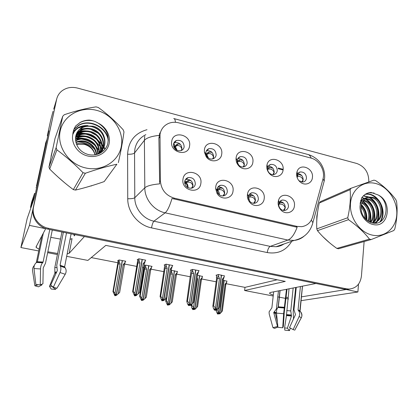 <?xml version="1.0" encoding="UTF-8"?>
<svg xmlns="http://www.w3.org/2000/svg" width="418" height="418" viewBox="0 0 418 418"><rect width="100%" height="100%" fill="white"/><g stroke="black" fill="none" stroke-linecap="round" stroke-linejoin="round"><path stroke-width="0.63" d="M75.162 234.665L74.169 235.883L74.132 234.958L73.511 234.331M237.189 160.444L237.173 160.606C237.043 162.325 237.581 163.856 238.798 165.199C240.324 166.704 242.038 167.247 243.929 166.824C245.758 166.249 246.834 164.974 247.169 162.994C246.892 158.464 244.614 156.358 240.329 156.661C238.568 157.257 237.518 158.516 237.189 160.444M237.805 158.641C241.959 158.485 244.149 160.59 244.373 164.953L243.694 166.881M236.113 157.884L236.081 158.156C235.856 161.045 236.771 163.626 238.814 165.889C243.527 171.234 252.315 168.846 252.869 162.184C254.682 151.384 237.231 146.786 236.113 157.884M248.386 196.794L249.671 201.215C251.082 202.85 252.754 203.529 254.693 203.258C256.767 202.761 257.99 201.398 258.366 199.182C258.172 194.84 256.035 192.698 251.96 192.761C250.074 193.236 248.903 194.469 248.438 196.47L248.386 196.794M249.379 194.37C253.282 194.501 255.304 196.632 255.44 200.771L254.363 203.305M247.425 194.605C247.132 197.322 247.858 199.804 249.588 202.056C254.081 208.122 263.648 205.797 264.186 198.628C265.926 187.938 249.185 183.236 247.508 194.056L247.425 194.605M267.588 168.214C267.421 170.142 268.063 171.808 269.505 173.214C270.89 174.416 272.395 174.855 274.004 174.525C275.859 173.992 276.946 172.712 277.265 170.685C276.993 166.317 274.825 164.227 270.754 164.415C269.187 164.875 268.168 165.93 267.703 167.587L267.588 168.214M268.272 166.233C272.066 166.416 274.046 168.517 274.203 172.54L273.45 174.619M266.841 165.768C266.564 169.013 267.64 171.824 270.075 174.196C274.825 178.831 282.636 176.213 283.096 169.943C284.684 159.932 269.135 154.77 267.034 164.718L266.841 165.768M298.483 180.153L299.225 180.884L303.222 181.992C305.088 181.501 306.175 180.221 306.478 178.152C306.206 173.93 304.132 171.861 300.26 171.95C298.88 172.3 297.914 173.172 297.36 174.557L297.297 177.964M297.815 173.663C301.263 174.107 303.045 176.187 303.165 179.902L302.376 182.076M296.655 173.423C296.419 176.84 297.621 179.724 300.26 182.07C304.952 186.198 312.047 183.46 312.429 177.472C313.803 168.182 299.978 162.623 297.125 171.417L296.655 173.423M205.855 152.439L205.839 153.829L206.941 156.63C208.608 158.683 210.609 159.43 212.955 158.871C214.737 158.25 215.803 156.98 216.143 155.068C215.855 150.355 213.452 148.228 208.932 148.688C207.218 149.325 206.194 150.574 205.855 152.439M206.356 150.888L206.502 150.835C210.98 150.375 213.358 152.476 213.64 157.142L213.065 158.835M204.418 149.749L204.386 152.095L206.246 156.813C210.625 163.365 221.033 161.51 221.702 154.185C223.698 143.259 205.703 138.515 204.418 149.749M173.538 144.179C173.804 149.043 176.312 151.201 181.051 150.652C182.77 149.984 183.8 148.73 184.15 146.89C183.836 141.968 181.292 139.831 176.511 140.479C174.87 141.164 173.878 142.397 173.538 144.179M173.888 142.982L174.395 142.752C179.129 142.104 181.652 144.215 181.95 149.085L181.527 150.454M171.72 141.352C169.478 152.596 188.304 157.299 189.558 145.934C191.742 134.878 173.172 129.982 171.72 141.352M184.699 181.579C184.861 186.203 187.186 188.408 191.684 188.184C193.706 187.588 194.919 186.229 195.321 184.113C195.122 179.432 192.75 177.248 188.204 177.566C186.266 178.188 185.101 179.526 184.699 181.579M185.43 179.62L185.947 179.442C190.451 179.123 192.797 181.281 192.991 185.916L192.155 188.043M183 179.15C180.801 190.655 199.637 195.039 200.844 183.434C202.986 172.122 184.406 167.534 183 179.15M217.041 189.307L217.788 193.017C219.262 195.263 221.216 196.204 223.661 195.843C225.715 195.3 226.943 193.936 227.329 191.763C227.141 187.264 224.894 185.101 220.594 185.273C218.614 185.843 217.428 187.186 217.041 189.307M217.924 187.065L218.024 187.039C222.282 186.862 224.508 189.004 224.696 193.456L223.708 195.833M215.719 187.003L215.631 188.586L216.984 193.252C220.892 200.708 232.345 199.114 233.009 191.151C234.958 179.98 216.952 175.529 215.719 187.003M278.79 204.062C278.634 205.849 279.177 207.432 280.415 208.801C281.711 210.102 283.179 210.646 284.82 210.437C286.9 209.982 288.117 208.629 288.472 206.372C288.268 202.176 286.231 200.06 282.349 200.034C280.744 200.374 279.637 201.356 279.036 202.97L278.79 204.062M279.83 201.523C283.367 201.946 285.186 204.057 285.275 207.866L284.162 210.494M278.163 201.983C277.897 204.992 278.811 207.657 280.896 209.972C285.525 215.218 293.974 212.595 294.418 205.881C295.918 196.126 281.351 190.765 278.571 200.149L278.163 201.983M160.01 134.298L160.387 180.837C161.181 189.777 165.873 195.572 174.473 198.221L297.125 226.41L301.749 226.666C307.261 225.751 310.898 222.475 312.648 216.848L322.957 179.092C325.46 170.763 319.347 160.073 310.935 158.061L178.742 122.845C175.126 121.91 171.683 122.124 168.417 123.477C163.809 125.593 161.008 129.199 160.01 134.298M53.687 109.171L56.686 99.108L29.432 225.396L45.687 228.693L36.052 246.86L36.194 247.524L39.088 249.201M47.835 251.772L57.621 253.496M67.157 253.919L69.179 253.277L84.41 236.541L315.977 283.488L270.984 292.365C269.809 292.605 269.375 292.95 269.683 293.399C270.08 293.906 271.287 294.45 273.315 295.04M50.792 237.346L60.516 239.096M70.02 239.389L72.053 238.631L69.179 253.277M345.916 289.428L357.892 291.983L358.508 284.146M47.757 135.907L47.318 135.798L48.849 130.829L34.542 197.374L27.154 218.619L20.9 247.545L29.432 225.396M47.318 135.798L50.667 120.232L53.039 111.329M301.038 300.667L357.892 291.983M301.42 296.869L345.905 289.554M286.131 297.302L288.122 297.491M294.627 297.731L295.192 297.715M273.21 296.007L244.598 290.51L285.264 281.398L105.811 245.392L87.89 260.414L66.681 256.339M57.407 254.557L47.647 252.681M38.717 250.967L20.9 247.545M294.936 300.181L294.387 300.072M288.457 298.933L286.006 298.462M285.494 298.368L277.787 296.885M226.206 283.728L244.99 287.365L244.598 290.51M91.255 257.592L117.86 262.75M124.71 264.071L136.869 266.428M142.507 267.52L144.163 267.839M151.023 269.171L163.971 271.679M176.694 274.14L190.389 276.794M201.748 278.994L216.148 281.784M248.621 199.25L249.159 198.947M236.045 159.53L236.63 159.117M244.99 287.365L277.186 279.778M202.411 276.444L197.474 275.248M177.352 271.58L171.103 270.258M151.671 266.611L152.105 266.397L145.516 265.111L143.996 265.89M143.985 265.973L144.456 266.067M125.343 261.527L125.781 261.26L119.025 259.944L117.636 260.848L118.174 260.957M226.88 281.194L223.097 280.243M198.66 270.874L199.125 270.707L192.536 269.406L190.378 270.221L191.052 270.357M172.331 265.707L172.791 265.508L166.03 264.171L164.117 265.054L164.755 265.179M145.318 260.424L145.778 260.174L138.839 258.805L137.188 259.756L137.783 259.871M224.335 275.917L218.379 274.506L215.986 275.263L216.691 275.405M52.506 149.91L51.043 156.828M57.94 176.939L64.727 182.838M85.653 187.457L93.407 185.169M317.612 211.978L316.818 216.268L316.766 220.861M322.858 236.64L329.473 242.727M297.125 226.41L295.73 226.948L297.151 227.188C294.502 234.299 291.424 238.594 287.924 240.063L165.152 212.83C153.881 210.531 144.712 199.287 144.806 187.797C146.958 185.9 151.912 184.584 159.666 183.852L158.892 138.191L159.786 132.971M368.754 181.908L368.807 181.271C368.702 172.415 364.721 166.495 356.857 163.506L77.471 88.073C71.556 86.62 66.342 87.587 61.827 90.978C59.121 93.183 57.386 95.983 56.623 99.374L33.221 207.751C30.984 217.083 38.111 227.382 48.023 229.168L344.155 289.199L346.778 289.444L349.652 289.047M295.73 226.948L172.023 198.482C169.692 206.163 167.404 210.944 165.152 212.83L153.918 221.19L270.211 246.39L276.115 246.724L283.749 244.06M105.122 149.038L103.977 147.079M103.899 146.958L103.455 146.284M103.215 145.939L102.06 144.403M101.454 143.672L98.068 140.296M95.361 138.227L87.466 134.356M83.391 133.321L80.11 132.908M79.822 132.887L76.886 132.851M73.396 133.185L72.915 133.264M56.623 99.374L33.592 206.727C31.34 216.116 38.524 226.493 48.504 228.296L346.423 288.822L349.061 289.068C356.199 288.352 360.326 284.01 361.439 276.058L364.12 241.541M52.449 150.193L52.208 150.788M283.592 203.106L280.384 202.349L279.151 202.662M283.357 210.426L285.133 207.892C284.23 205.092 282.317 203.832 279.391 204.12L280.384 202.349M278.769 204.277L279.391 204.12M218.494 274.532L218.342 275.629L219.46 278.555L215.505 308.029L216.587 309.926L215.892 310.041L215.124 308.693L214.439 308.813L215.207 310.156L215.855 309.973M221.524 275.128L216.869 309.973L219.581 307.058L223.222 279.605L222.402 279.13L218.489 308.568M224.367 275.687L224.22 276.784L222.402 279.13M224.22 276.784L223.222 279.605M218.342 275.629L217.35 278.461L213.635 305.976L212.851 306.122L216.566 278.696L216.743 275.023M215.589 310.224L215.207 310.156M212.851 306.122L213.452 308.395L214.523 310.271M216.587 309.926L221.341 275.091M219.016 307.956L218.489 311.917L219.518 313.725L218.849 313.824L218.118 312.539L217.459 312.643L218.186 313.923L217.527 314.022L215.939 310.344L216.968 309.994M213.635 305.976L215.505 308.029M219.46 278.555L217.35 278.461M216.681 309.942L215.892 310.041M216.179 310.093L216.869 309.973M303.154 179.996L303.013 179.944C302.099 177.242 300.176 176.082 297.25 176.464L298.191 174.766C299.042 174.52 300.265 174.823 301.864 175.664M298.191 174.766L297.203 175.064M219.518 313.725L224.022 280.426M219.612 313.74L218.849 313.824M219.884 313.787L219.121 313.871L219.884 313.787L222.36 310.966L225.809 284.721M224.194 280.457L219.79 313.772M216.801 310.02L218.489 311.917M217.527 314.022L218.807 313.746M218.186 313.923L218.551 313.986M221.331 312.424L225.036 284.282L225.798 284.663M225.036 284.282L226.765 282.03L226.007 284.266M226.765 282.03L226.906 280.99M303.013 179.944L301.749 182.034M253.648 195.843L250.774 195.243L249.128 195.718M253.574 203.326L255.304 200.802C254.437 197.97 252.576 196.711 249.724 197.03L250.774 195.243M248.344 197.427L249.724 197.03M248.574 195.922L249.128 195.713L248.365 197.014M188.398 304.116L189.171 305.48L189.788 305.344L189.014 303.98L188.398 304.116M195.786 270.049L190.707 305.265L193.597 302.334L197.568 274.595L196.653 274.098L192.379 303.849M198.696 270.624L198.54 271.726L196.653 274.098M198.54 271.726L197.568 274.595M192.672 269.432L191.548 273.419L187.499 301.226L186.799 301.394L191.11 269.944M189.563 305.548L189.171 305.48M186.799 301.394L187.478 303.708L188.56 305.61M192.515 270.54L193.638 273.508L189.323 303.296L190.514 305.234L195.598 270.007M190.096 305.323L190.807 305.286M187.499 301.226L189.323 303.296M193.638 273.508L191.548 273.419M190.08 305.401L190.707 305.265M222.789 188.366L220.27 187.922L218.713 188.429L217.6 190.227L219.152 189.725L220.27 187.922M222.956 195.943L224.565 193.492C223.734 190.629 221.932 189.375 219.152 189.725M216.994 190.321L218.024 188.769L218.713 188.429M219.366 194.809C219.45 192.996 218.86 191.47 217.6 190.227L217.005 190.483M166.197 264.202L166.019 265.325L167.148 268.325L162.461 298.442L163.563 300.385L163.015 300.532L162.231 299.147L161.688 299.298L162.471 300.678L163.098 300.547M169.384 264.834L163.866 300.438L166.944 297.496L171.265 269.453L170.246 268.931L165.596 299.006M172.373 265.425L172.2 266.543L170.246 268.931M172.2 266.543L171.265 269.453M166.019 265.325L165.089 268.246L160.69 296.362L160.068 296.545L164.828 264.73M162.868 300.751L162.471 300.678M160.068 296.545L161.928 300.824M163.563 300.385L169.191 264.798M163.328 300.495L163.966 300.453M160.69 296.362L162.461 298.442M167.148 268.325L165.089 268.246M163.668 300.401L163.015 300.532M163.313 300.584L163.866 300.438M190.989 180.675L188.826 180.372L187.363 180.921L186.182 182.734L185.446 183.152L186.736 181.281L184.699 183.241M184.646 182.687L185.216 182.504L185.44 181.668L184.798 181.104M191.491 188.231L192.87 185.958C192.081 183.058 190.336 181.804 187.64 182.196L188.826 180.372M187.954 187.729C188.178 185.775 187.588 184.113 186.182 182.734L187.64 182.196M185.216 182.504L184.672 183.037M186.736 181.281L187.369 180.921M184.803 183.768L185.446 183.152C186.893 184.286 187.593 185.738 187.562 187.51M139.032 258.841L138.844 259.975L139.978 263.011L134.894 293.457L136.012 295.427L135.542 295.589L134.742 294.188L134.277 294.361L135.071 295.756L135.798 295.557M142.303 259.489L136.32 295.479L139.596 292.527L144.278 264.181L143.149 263.633L138.112 294.037M145.37 260.095L145.182 261.224L143.149 263.633M145.182 261.224L144.278 264.181M138.844 259.975L137.945 262.943L133.18 291.362L132.647 291.565L137.872 259.359M135.484 295.829L135.071 295.756M132.647 291.565L134.606 295.918M136.012 295.427L142.104 259.453M135.866 295.531L136.425 295.5M133.18 291.362L134.894 293.457M139.978 263.011L137.945 262.943M136.116 295.442L135.542 295.589M135.845 295.646L136.32 295.479M274.192 172.634L274.062 172.587C273.179 169.854 271.308 168.694 268.445 169.112L269.448 167.404L272.829 168.151M269.448 167.404L267.577 168.292M197.113 277.798L197.63 278.984L193.56 307.449L194.699 309.294L199.49 275.64M194.699 309.294L193.999 309.393L193.257 308.092L192.656 308.207L193.398 309.508L192.797 309.618L193.983 309.372M194.605 309.278L193.999 309.393M194.976 309.346L194.276 309.44L194.976 309.346L197.615 306.509L201.366 279.997M199.668 275.676L194.882 309.33M197.63 278.984L196.909 278.916M191.993 304.2L191.81 305.469L193.56 307.449M192.797 309.618L191.763 307.805L191.23 304.9M191.81 305.469L191.13 305.61M193.398 309.508L193.769 309.571M196.47 307.972L200.504 279.537L201.351 279.955M200.504 279.537L202.296 277.27L201.492 279.694M202.296 277.27L202.443 276.214M268.445 169.112L267.577 169.405M274.062 172.587L272.844 174.64M237.147 161.134L238.25 160.418L237.225 162.079M244.363 165.047L244.243 165.005C243.391 162.241 241.573 161.087 238.782 161.541L239.848 159.817L242.921 160.418M239.848 159.817L238.25 160.418M171.511 270.18L171.349 271.251L172.425 274.114L168.015 302.872L169.071 304.727L174.363 270.739M169.17 304.743L168.532 304.853L167.785 303.536L167.247 303.667L167.994 304.983L167.461 305.109L168.585 304.863M169.071 304.727L168.532 304.853M169.452 304.795L168.815 304.905L169.452 304.795L172.263 301.948L176.386 275.002L172.216 302.036M174.546 270.775L169.358 304.774M171.349 271.251L170.633 273.55M172.425 274.114L170.56 274.02M166.803 297.71L166.317 300.876L168.015 302.872M167.461 305.109L165.716 301.179L166.098 298.499M166.317 300.876L165.706 301.038M167.994 304.983L168.376 305.051M170.999 303.405L175.367 274.683L176.302 275.112M175.367 274.683L177.227 272.395L176.386 275.002M177.227 272.395L177.389 271.329M238.782 161.541L237.231 162.121M244.243 165.005L243.135 166.965M205.917 154.336L207.85 152.643L206.722 154.378L208.477 158.119M213.624 157.236L213.514 157.194C212.699 154.404 210.938 153.254 208.227 153.746L209.355 152.006L212.114 152.465M209.355 152.006L207.85 152.643M145.694 265.148L145.516 266.224L146.598 269.119L141.833 298.18L143.003 300.077L148.615 265.717M143.003 300.077L142.434 300.202L141.676 298.87L141.211 299.016L141.963 300.343L141.503 300.485L142.601 300.197M142.904 300.056L142.434 300.202M143.296 300.129L142.721 300.255L143.296 300.129L146.279 297.271L150.652 270.18L146.248 297.318M148.803 265.754L143.196 300.108M145.516 266.224L144.654 269.046L140.182 296.174L141.833 298.18M146.598 269.119L144.654 269.046M144.534 265.618L144.079 268.424L144.544 265.613M141.503 300.485L139.654 296.352L144.079 268.424M140.182 296.174L139.654 296.352M141.963 300.343L142.355 300.411M144.894 298.729L149.618 269.704L150.652 270.18M149.618 269.704L151.541 267.395L150.679 270.19M151.541 267.395L151.718 266.318M205.849 153.939L205.834 152.617M208.227 153.746L206.032 154.785M213.514 157.194L212.59 158.965M174.019 147.423L176.521 144.633L175.325 146.384L177.148 150.464M181.94 149.179L181.835 149.142C181.062 146.321 179.359 145.177 176.73 145.704L177.927 143.954L180.362 144.273M177.927 143.954L176.521 144.633M119.229 259.986L119.041 261.072L120.128 264.004L114.992 293.373L116.173 295.291L122.223 260.566M116.173 295.291L115.676 295.432L114.908 294.084L114.516 294.246L115.279 295.589L114.887 295.751L115.985 295.401M116.068 295.27L115.676 295.432M116.47 295.343L119.642 292.48L124.376 265.127L119.632 292.49M122.417 260.607L116.371 295.327M119.041 261.072L118.21 263.936L113.393 291.356L114.992 293.373M120.128 264.004L118.21 263.936M117.813 263.021L118.268 260.44L117.813 263.011M114.887 295.751L112.949 291.55L117.756 263.335M113.393 291.356L112.949 291.55M115.279 295.589L115.681 295.662M118.127 293.938L123.221 264.599L124.371 265.122L125.405 261.187M123.221 264.599L125.217 262.274M173.642 146.368L174.358 146.133L174.531 145.145L174.369 144.68L173.512 144.356M176.73 145.704L174.087 147.564M181.835 149.142L181.166 150.611M174.358 146.133L173.804 146.911M54.544 230.49L57.642 231.117M41.863 235.898L36.277 262.682M49.779 229.524L43.075 262.055L42.568 262.776C41.325 264.223 40.64 266.282 40.525 268.946L40.253 284.872L35.88 284.538L34.01 268.544C33.821 265.879 34.689 263.847 36.612 262.441L37.38 261.741L43.341 233.113M63.369 232.277L56.759 265.278L57.329 270.582L50.703 285.16L53.368 287.197L60.035 272.536C61.059 270.07 61.169 267.922 60.354 266.104L60.077 265.242L66.509 232.915M71.112 233.845L64.612 266.841L65.093 267.76C66.436 269.746 66.478 271.919 65.224 274.281L56.921 288.258L53.368 287.197M40.253 284.872L42.934 283.775L43.211 267.975L45.499 263.173L52.292 230.031M52.166 286.278L49.465 286.314L54.894 273.121L54.821 267.452L61.942 231.99M41.8 284.24L41.831 284.961L40.75 284.674M52.036 286.513L55.521 289.397L51.226 289.057L49.465 286.314M41.831 284.961L38.493 286.816L34.861 285.76L38.435 284.689M55.521 289.397L56.299 288.033M34.365 265.383C32.917 266.966 32.311 268.764 32.557 270.786L34.861 285.76M34.004 198.921L33.414 198.801L30.535 207.166L30.848 207.992M33.414 198.801L34.579 193.372L31.622 202.145M34.579 193.372L35.368 193.539M36.899 186.397L36.429 186.323L45.917 142.219L47.009 139.377M45.902 142.277L36.429 186.323M36.601 187.802L35.964 187.698M273.675 291.832L271.888 307.784L269.082 311.885L269.213 314.012L272.97 327.696L277.515 326.453L273.712 312.533L276.402 308.996L278.451 290.891M286.466 289.308L283.629 313.709L282.72 327.78L277.939 327.325L276.512 313.113C276.345 310.736 276.805 308.865 277.892 307.496L278.325 306.828L280.102 290.562M296.257 287.375L293.953 309.67L295.474 314.592L289.522 327.587L293.133 329.624L299.121 316.562C300.009 314.357 299.81 312.387 298.53 310.663L298.055 309.853L300.422 286.555M302.501 286.147L300.061 311.154M293.044 319.895L293.525 318.453L293.18 311.713L295.688 287.49M279.955 290.594L278.132 307.225M282.72 327.78L283.341 326.489L284.25 312.518L286.999 289.204M293.17 287.986L290.771 310.919L291.471 316.024L287.375 328.203L284.58 327.937L286.445 315.595L289.042 288.801M276.465 312.303L275.493 313.589L277.421 322.132M277.871 326.657L277.515 326.453M287.375 328.203L289.47 330.601L284.804 330.152L284.58 327.937M277.918 327.08L274.626 328.36L272.97 327.696M293.133 329.624L293.938 329.88M289.47 330.601L290.327 328.041M298.53 310.663L300.568 311.734C302.073 313.563 302.329 315.543 301.347 317.675L294.68 330.283M78.218 141.838C84.87 142.068 90.398 144.654 94.818 149.607M72.878 133.561L73.244 133.499M76.745 133.138L81.797 133.358M85.847 134.157C89.766 135.228 93.334 136.984 96.563 139.429M98.627 141.153L101.574 144.247M102.123 144.926L103.168 146.357M103.387 146.676L103.774 147.277M103.836 147.382L104.928 149.278M51.116 155.998L51.994 152.304M316.948 217.867L317.236 214.862M327.226 240.794L325.037 238.788M95.048 154.843C93.444 149.451 89.833 145.934 84.206 144.309L76.63 144.482M85.465 167.9C102.091 171.876 118.702 161.494 121.324 146.284C124.188 131.121 112.86 114.532 96.762 110.389C80.711 106.026 63.369 115.483 60.176 131.095C56.738 146.65 68.798 164.159 85.465 167.9M118.357 162.607C120.891 151.342 122.761 141.106 123.974 131.916L123.2 129.81C115.499 121.319 107.186 113.874 98.256 107.468L96.004 106.872C86.051 108.335 75.48 110.948 64.288 114.71L62.731 116.272L55.024 138.431L48.963 167.054L49.674 169.05C57.235 176.642 65.124 183.497 73.338 189.61L83.03 172.712L85.366 173.251L75.459 190.08C84.713 187.901 94.29 185.075 104.197 181.59L116.888 164.211C107.191 166.307 96.683 169.321 85.366 173.251M73.338 189.61L75.459 190.08M95.158 154.827C93.658 149.189 90.105 145.495 84.493 143.735C81.614 142.987 78.924 143.034 76.416 143.876M96.699 154.31C95.685 147.784 92.007 143.478 85.659 141.404C82.106 140.49 78.845 140.751 75.888 142.177M96.333 154.467C95.189 148.144 91.537 143.985 85.366 141.989C81.975 141.117 78.85 141.321 75.998 142.595M98.052 154.085C97.843 146.572 94.107 141.55 86.85 139.016C83.104 138.05 79.692 138.368 76.614 139.973L75.59 140.568M97.739 154.19C97.326 146.896 93.595 142.036 86.552 139.617C82.816 138.656 79.41 138.975 76.337 140.573L75.648 140.965M99.176 153.636C99.912 145.318 96.208 139.628 88.073 136.576C84.284 135.594 80.836 135.907 77.722 137.522L75.48 139.022M98.92 153.746C99.395 145.621 95.675 140.103 87.764 137.193C83.987 136.216 80.549 136.529 77.44 138.139L75.491 139.403M100.059 153.213C102.833 145.798 97.566 136.106 89.321 134.079C85.491 133.081 82.006 133.389 78.856 135.014L75.538 137.527M99.865 153.312C102.279 145.966 97.039 136.691 89.008 134.706C85.188 133.713 81.709 134.026 78.574 135.646L75.506 137.898M100.555 152.946C105.064 145.318 99.803 133.776 90.602 131.518C86.73 130.505 83.203 130.813 80.021 132.449L75.757 136.075M100.482 152.988C104.5 145.401 99.223 134.356 90.278 132.161C86.416 131.153 82.9 131.461 79.728 133.096L75.689 136.435M100.168 153.155C107.426 145.642 102.441 131.508 91.908 128.901C87.994 127.866 84.431 128.174 81.212 129.82C79.039 130.959 77.346 132.574 76.133 134.664C79.039 133.452 82.2 133.065 85.622 133.499M100.242 152.638L100.419 153.019C106.82 145.407 101.715 132.067 91.579 129.559C87.675 128.53 84.117 128.838 80.914 130.484L76.029 135.009M95.555 154.759L96.898 154.226C109.506 149.085 106.486 129.408 93.251 126.215L85.617 125.964L82.388 127.229C76.416 130.98 74.367 136.373 76.243 143.395L76.379 143.776C78.359 149.132 82.189 152.68 87.869 154.404C96.365 156.771 105.331 151.933 107.651 144.189C109.511 135.364 106.365 128.357 98.214 123.169C95.435 121.445 92.435 120.41 89.217 120.081C85.925 120.144 82.9 120.933 80.136 122.464L75.783 125.886C73.991 128.493 72.988 131.409 72.784 134.617C70.929 143.698 78.098 153.892 87.801 156.013C96.913 158.234 106.303 153.218 108.764 145.041C111.319 136.89 106.6 127.124 98.214 123.169M97.802 154.169C109.161 148.165 105.43 129.951 92.911 126.894C88.966 125.844 85.366 126.147 82.127 127.809C79.582 129.152 77.717 131.085 76.525 133.619M95.341 154.796L94.928 153.908M72.784 134.617C74.989 129.167 79.263 126.278 85.617 125.964M104.197 181.59L116.888 164.211M48.963 167.054L56.127 147.648L56.916 149.853L49.674 169.05M56.127 147.648L62.731 116.272M83.03 172.712C74.843 164.279 66.133 156.656 56.916 149.853M82.383 136.101L75.58 137.172M93.151 136.561L90.941 135.395M83.208 133.635L76.045 134.957M95.973 135.113L90.534 132.24M84.065 131.111L77.084 132.469M98.193 133.29L90.774 129.35M84.958 128.54L79.352 129.476M73.652 132.694L72.899 133.389M100.242 131.299C97.707 129.021 94.703 127.422 91.239 126.502M85.883 125.907L77.711 128.049L73.228 131.597M108.293 140.814C106.825 127.438 89.718 119.01 78.877 125.358L73.882 129.486M93.449 120.954C88.543 119.919 84.086 120.468 80.073 122.599L75.783 125.886M84.305 138.53C81.181 137.977 78.26 138.123 75.538 138.975M84.938 136.033C81.583 135.531 78.474 135.819 75.611 136.905M86.364 130.923C83.093 130.578 80.063 130.98 77.278 132.13M87.153 128.295L79.801 129.047M73.887 132.287L72.931 133.175M87.984 125.619C84.295 125.374 80.92 126.074 77.852 127.72L73.286 131.356M108.346 139.69C106.35 126.691 89.619 118.827 79.028 125.019L74.007 129.172M371.983 235.041C384.523 238.056 396.003 228.327 396.776 214.69C397.732 201.095 388.05 186.663 375.834 183.533C363.639 180.205 351.627 189.234 350.514 203.2C349.218 217.12 359.433 232.241 371.983 235.041M370.353 239.347L371.231 239.535L338.496 248.773L336.856 248.407L369.47 239.127L370.353 239.347M351.146 188.22L350.122 189.667L319.3 203.033L320.272 201.695L351.146 188.22L373.932 180.142L375.646 180.597C384.006 186.329 390.741 192.688 395.851 199.679L396.583 201.528C397.649 210.087 397.048 219.267 394.775 229.059L393.813 230.532L371.231 239.535M361.11 202.129L360.337 201.91M370.719 222.428C377.041 215.96 372.809 202.469 364.726 200.499L363.54 200.232M362.39 200.128L361.33 200.17M370.176 222.209C375.86 215.573 371.545 202.787 363.733 200.88L363.148 200.734M362.051 200.556L360.901 200.52M372.574 222.961C381.55 217.856 378.076 201.157 368.744 198.937L365.28 198.607M363.576 198.984L360.582 200.812M372.172 222.872C380.464 217.303 376.717 201.486 367.73 199.329L364.82 198.963M363.362 199.156L360.729 200.285M372.997 223.04C385.265 221.66 384.299 199.971 372.846 197.338L369.078 197.04L367.469 197.442C361.627 200.379 359.773 205.651 361.904 213.258L362.045 213.588C364.041 218.316 367.26 221.368 371.696 222.747C387.068 227.35 391.514 201.633 377.903 194.872L371.022 192.432L369.805 192.567C366.361 193.179 363.623 195.007 361.58 198.054L360.055 205.912C359.407 214.037 365.468 222.846 372.778 224.424C388.683 228.923 393.129 201.633 377.903 194.872M373.227 223.076C384.471 220.317 382.564 200.217 371.811 197.74L368.054 197.442L366.753 197.74M365.645 219.136C366.34 213.823 364.82 209.397 361.095 205.849M364.836 218.269C365.102 213.88 363.812 210.123 360.964 206.999M368.404 221.3C371.926 214.983 368.378 204.998 362.098 202.511M367.762 220.887C370.583 214.894 367.412 205.902 361.795 203.216M360.833 202.761L360.232 202.537M360.055 205.912C360.833 200.891 363.305 198.064 367.469 197.442M319.3 203.033C317.21 212.083 316.369 220.699 316.787 228.881L317.466 230.647C322.639 236.985 329.102 242.905 336.856 248.407M316.787 228.881L347.729 217.747L348.481 219.675L317.466 230.647M347.729 217.747C350.044 207.704 350.843 198.341 350.122 189.667M369.47 239.127C364.099 232.209 357.103 225.73 348.481 219.675M366.325 219.774C366.696 214.084 365.003 209.178 361.241 205.06M360.363 204.224L360.081 203.974M369.533 221.921C371.957 215.035 368.592 205.29 362.636 201.507M361.774 200.948L361 200.515M372.872 222.308C376.696 214.45 372.417 202.479 364.846 198.958M364.109 198.602L361.748 197.803M375.751 223.16L376.597 221.697M376.905 221.059C380.808 213.096 376.456 200.922 368.77 197.369M368.373 197.171L363.32 195.901M379.774 222.005C387.737 211.226 377.12 191.987 365.254 194.407L365.107 194.427M374.131 193.038L369.34 192.755L367.093 193.351M362.5 214.659L361.324 211.299M366.748 220.134C367.291 214.047 365.499 208.843 361.366 204.533M360.499 203.744L360.123 203.435M369.914 222.099C372.579 215.04 369.084 204.924 362.866 201.147M372.95 223.029L373.196 222.543M373.603 221.608C376.979 213.938 372.887 202.563 365.719 198.968M364.501 198.367L361.931 197.536M376.184 223.118L377.24 221.274M377.642 220.364C381.106 212.584 376.937 200.995 369.637 197.369M369.021 197.045L363.535 195.697M380.432 221.634C388.165 210.792 377.548 191.805 365.76 194.203L365.348 194.276M74.169 235.883L74.289 235.266M159.796 137.12L158.892 138.191M160.387 180.837L159.472 181.699M174.473 198.221L173.569 198.931M145.861 134.659C139.894 137.632 136.231 142.454 134.873 149.132L134.549 152.972L134.789 197.719L144.806 187.797L144.398 140.317L144.727 136.252M159.143 135.369C151.447 136.237 146.535 137.888 144.398 140.317L134.549 152.972C133.42 153.955 131.106 154.373 127.6 154.216C128.383 141.294 134.852 133.128 147 129.711M311.201 158.135C310.334 155.851 309.085 154.592 307.46 154.352L174.181 118.655M311.326 220.114L312.873 222.674L312.236 224.968M303.839 236.4C301.017 238.694 297.783 240.042 294.126 240.439L287.924 240.063L270.211 246.39C268.753 247.221 267.771 249.28 267.259 252.566L151.525 227.883C138.295 225.302 127.553 212.187 127.741 198.733L127.6 154.216M323.057 178.7L324.169 181.161L323.448 183.815M173.731 118.534C174.661 118.566 175.231 119.82 175.435 122.302M291.738 241.275C286.184 250.497 278.022 254.264 267.259 252.566M33.592 206.727L33.221 207.751M48.504 228.296L48.023 229.168M346.423 288.822L344.155 289.199M127.741 198.733C131.294 198.832 133.645 198.493 134.789 197.719C134.669 208.535 143.285 219.074 153.918 221.19C152.967 222.198 152.173 224.429 151.525 227.883M283.148 169.321L278.268 168.067M216.409 277.792L216.785 275.007M248.355 197.777L249.807 201.382M190.728 272.766L191.141 269.934M218.88 194.396L217.036 190.812M164.394 267.614L164.844 264.719M137.381 262.326L137.877 259.359M237.529 160.815L237.152 161.39M237.246 162.194L238.814 165.214M207.182 153.061L206.022 154.759M207.835 157.617L206.09 154.968M175.915 145.077L174.625 146.896L176.657 150.224M37.38 261.741L43.075 262.055M60.077 265.242L64.612 266.841M56.608 267.609L54.821 267.452M56.623 272.134L54.815 271.966M56.383 272.667L54.951 272.531M56.122 273.241L54.894 273.121M60.035 272.536L65.224 274.281M34.01 268.544L40.525 268.946M60.354 266.104L65.093 267.76M36.612 262.441L42.568 262.776M60.108 265.634L64.696 267.238M37.15 262.091L42.913 262.41M45.384 143.938L45.917 142.219M30.535 207.166L31.648 202.025M278.325 306.828L284.538 307.319M298.055 309.853L300.009 310.887M277.16 308.662L276.533 308.27M290.771 310.919L286.732 310.59M291.262 314.994L286.487 314.587M276.094 312.674L274.412 311.891M291.461 315.491L286.487 315.067M275.65 313.077L273.894 312.256M291.471 316.024L286.445 315.595M275.493 313.589L273.717 312.763M299.121 316.562L301.347 317.675M276.512 313.113L283.629 313.709M277.892 307.496L284.392 308.019M298.154 310.213L300.129 311.253M278.2 307.152L284.486 307.653M75.48 139.048L79.331 138.917M81.442 139.11C86.641 139.873 91.171 142.026 95.027 145.569M96.699 147.293L99.019 150.417M99.416 151.076L100.111 152.377M75.83 135.761L81.071 135.803M83.527 136.174C87.315 136.942 90.8 138.421 93.987 140.605M96.824 142.851L100.137 146.431M100.701 147.188L101.736 148.745M101.945 149.085L102.305 149.717M102.363 149.822L103.063 151.185M238.798 165.199L238.814 165.889M237.173 160.606L236.081 158.156M249.671 201.215L249.588 202.056M269.505 173.214L270.075 174.196M299.225 180.884L300.26 182.07M206.941 156.63L206.246 156.813M205.839 153.829L204.386 152.095M217.788 193.017L216.984 193.252M216.989 190.247L215.631 188.586M280.415 208.801L280.896 209.972M36.518 245.977L36.194 247.524M279.036 202.97L278.571 200.149M280.253 201.074L282.349 200.034M218.024 187.039L220.594 185.273M185.947 179.442L188.204 177.566M174.395 142.752L176.511 140.479M206.502 150.835L208.932 148.688M297.36 174.557L297.125 171.417M298.327 173.026L300.26 171.95M267.703 167.587L267.034 164.718M268.586 165.805L270.754 164.415M248.438 196.47L247.508 194.056M249.562 194.151L251.96 192.761M237.91 158.464L240.329 156.661M269.751 292.819L269.683 293.399M283.926 243.997C281.528 245.585 278.926 246.495 276.115 246.724L294.126 240.439C304.074 238.197 310.323 232.272 312.873 222.674L324.169 181.161L324.64 177.723C324.864 173.172 323.866 168.929 321.651 164.995C320.099 161.876 315.235 156.562 308.259 154.561M349.061 289.068L346.778 289.444M282.996 169.954L278.189 168.72M223.191 279.522L219.513 307.235M223.207 279.548L223.426 279.13M225.783 284.642L222.303 311.138M197.536 274.527L193.534 302.47M197.557 274.553L197.698 274.281M171.234 269.406L166.897 297.585M185.038 180.367L185.31 181.302M144.262 264.155L139.565 292.574M201.335 279.935L197.562 306.64M205.86 152.398L205.959 152.711M173.878 142.998L174.369 144.68M302.433 286.158L299.837 310.955L300.265 311.431C302.825 314.691 301.561 317.346 301.326 317.643L294.664 330.267M276.402 308.996L278.466 290.886M277.547 326.484L273.712 312.533M91.605 185.728L91.422 185.994M76.337 140.573L76.614 139.973M77.44 138.139L77.722 137.522M78.574 135.646L78.856 135.014M79.728 133.096L80.021 132.449M80.914 130.484L81.212 129.82M82.127 127.809L82.388 127.229M96.741 154.488L96.898 154.226M77.711 128.049L77.852 127.72M78.877 125.358L79.028 125.019M368.054 197.442L369.078 197.04M369.805 192.567L369.34 192.755M365.254 194.407L365.76 194.203"/></g></svg>
